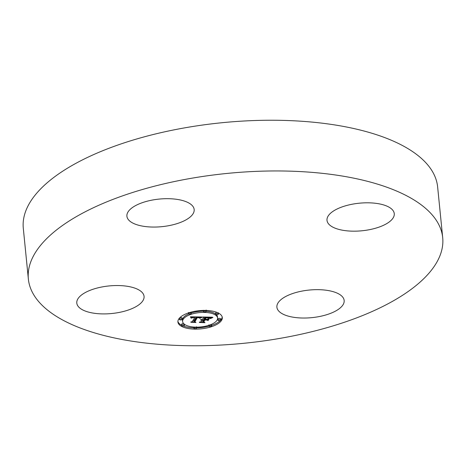 <?xml version="1.0" encoding="UTF-8"?>
<svg xmlns="http://www.w3.org/2000/svg" width="466" height="466" viewBox="0 0 466 466"><rect width="100%" height="100%" fill="white"/><g stroke="black" fill="none" stroke-linecap="round" stroke-linejoin="round"><path stroke-width="0.7" d="M144.064 296.382A33.797 13.852 -5.7 0 1 111.793 313.513A33.797 13.852 -5.7 0 1 76.803 303.086A33.797 13.852 -5.7 0 1 76.797 303.075A33.797 13.852 -5.7 0 1 109.067 285.938A33.797 13.852 -5.7 0 1 144.064 296.37A33.797 13.852 -5.7 0 1 144.064 296.382M28.362 279.035L23.3 228.317A208.197 85.348 -5.7 0 1 222.165 122.704A208.197 85.348 -5.7 0 1 437.638 186.965L442.7 237.683A208.197 85.348 -5.7 0 1 243.835 343.296A208.197 85.348 -5.7 0 1 28.362 279.035A208.197 85.348 -5.7 0 1 227.227 173.416A208.197 85.348 -5.7 0 1 442.7 237.683M309.179 290.056A33.797 13.852 -5.7 0 1 344.158 300.488A33.797 13.852 -5.7 0 1 311.876 317.637A33.797 13.852 -5.7 0 1 276.897 307.205A33.797 13.852 -5.7 0 1 309.179 290.056M326.998 220.336A33.797 13.852 -5.7 0 1 359.269 203.205A33.797 13.852 -5.7 0 1 394.259 213.632A33.797 13.852 -5.7 0 1 394.265 213.644A33.797 13.852 -5.7 0 1 361.995 230.775A33.797 13.852 -5.7 0 1 326.998 220.348A33.797 13.852 -5.7 0 1 326.998 220.336M161.883 226.662A33.797 13.852 -5.7 0 1 126.903 216.23A33.797 13.852 -5.7 0 1 159.186 199.081A33.797 13.852 -5.7 0 1 194.165 209.514A33.797 13.852 -5.7 0 1 161.883 226.662M178.554 319.332A22.31 9.145 -5.7 0 1 202.372 310.455A22.31 9.145 -5.7 0 1 222.299 317.562A22.31 9.145 -5.7 0 1 221.653 320.218A22.31 9.145 -5.7 0 1 197.834 329.095A22.31 9.145 -5.7 0 1 177.907 321.989A22.31 9.145 -5.7 0 1 178.554 319.332M220.698 320.142A22.31 9.145 174.3 0 0 221.531 318.994A22.31 9.145 174.3 0 0 222.189 316.95M177.895 321.371A22.31 9.145 174.3 0 0 181.699 325.28M183.19 325.95A22.31 9.145 174.3 0 0 193.897 327.883M196.617 327.901A22.31 9.145 174.3 0 0 208.995 326.194M211.616 325.408A22.31 9.145 174.3 0 0 220.465 320.404M188.713 313.95A17.574 7.206 174.3 0 0 183.004 318.196A17.574 7.206 174.3 0 0 182.491 320.293L182.614 321.523A17.574 7.206 -5.7 0 1 183.126 319.426A17.574 7.206 -5.7 0 1 201.889 312.43A17.574 7.206 -5.7 0 1 217.593 318.028A17.574 7.206 -5.7 0 1 217.08 320.125A17.574 7.206 -5.7 0 1 198.318 327.12A17.574 7.206 -5.7 0 1 182.614 321.523M217.593 318.028L217.471 316.804A17.574 7.206 174.3 0 0 216.387 314.667M215.775 314.119A17.574 7.206 174.3 0 0 206.275 311.276A1.351 0.553 -5.7 0 1 206.234 311.439A1.351 0.553 -5.7 0 1 204.79 311.981A1.351 0.553 -5.7 0 1 203.584 311.55A1.351 0.553 -5.7 0 1 203.625 311.387A1.351 0.553 -5.7 0 1 205.063 310.851A1.351 0.553 -5.7 0 1 206.275 311.276L206.153 310.053M203.543 311.172A17.574 7.206 174.3 0 0 191.194 313.018M220.552 318.971A1.351 0.553 174.3 0 0 220.593 318.808A1.351 0.553 174.3 0 0 219.381 318.383A1.351 0.553 174.3 0 0 217.942 318.919A1.351 0.553 174.3 0 0 217.902 319.082A1.351 0.553 174.3 0 0 217.971 319.227M216.894 312.371A1.351 0.553 174.3 0 0 215.706 312.89A1.351 0.553 174.3 0 0 215.671 313.053A1.351 0.553 174.3 0 0 215.741 313.199M193.938 328.274A1.351 0.553 -5.7 0 1 193.972 328.111A1.351 0.553 -5.7 0 1 195.417 327.575A1.351 0.553 -5.7 0 1 196.629 328.006A1.351 0.553 -5.7 0 1 196.588 328.163A1.351 0.553 -5.7 0 1 195.143 328.705A1.351 0.553 -5.7 0 1 193.938 328.274L193.815 327.045A1.351 0.553 174.3 0 0 193.885 327.196M211.5 324.767A1.351 0.553 174.3 0 0 211.541 324.61A1.351 0.553 174.3 0 0 211.372 324.377M182.025 318.179A1.351 0.553 174.3 0 0 182.06 318.016A1.351 0.553 174.3 0 0 181.099 317.585A1.351 0.553 174.3 0 0 179.62 317.923M183.697 323.654A1.351 0.553 174.3 0 0 181.641 324.155A1.351 0.553 174.3 0 0 181.606 324.313A1.351 0.553 174.3 0 0 181.676 324.464M201.726 316.979L199.646 318.191L198.947 317.393L196.844 317.247L194.171 321.68L195.027 322.146L190.722 322.058L192.318 321.604L194.666 317.538L192.866 317.579L191.532 318.132L192.528 317.538L194.84 317.235L192.353 317.294L191.054 318.08L190.419 316.787L201.726 316.979M202.168 317.247L199.891 318.371L202.168 317.247M199.285 317.835L197.299 317.596L194.916 321.703L195.97 322.507L191.008 322.291L195.516 322.385L194.619 321.732L197.077 317.474L199.285 317.835M202.594 316.997L212.368 317.195L210.114 318.389L209.059 317.579L205.553 317.398L204.446 319.315L205.023 319.327L205.995 317.637L209.671 318.132L206.164 317.754L205.256 319.327L206.677 319.356L208.582 318.697L207.597 320.41L206.403 319.699L204.248 319.659L203.06 321.715L203.957 322.274L199.337 322.175L201.178 321.68L202.192 319.921L200.654 320.043L202.366 319.618L200.363 319.816L202.564 319.274L203.56 317.55L202.594 316.997M212.939 317.463L210.358 318.616L212.939 317.463M209.187 318.855L207.958 320.556L209.187 318.855M206.793 320.055L204.859 320.014L203.852 321.767L204.993 322.693L199.372 322.466L204.533 322.571L203.59 321.808L204.69 319.903L206.793 320.055M203.56 317.55L203.508 317.014M201.568 320.998L202.99 321.027M203.06 321.715L202.937 320.492L204.358 318.435M204.446 319.315L204.324 318.086L204.924 317.043M202.087 319.6L202.058 319.297M202.227 319.606L202.197 319.286M202.366 319.618L202.331 319.28M204.248 319.659L204.125 318.429M206.403 319.699L206.368 319.35M207.597 320.41L207.475 319.187M205.256 319.327L205.221 318.977M205.553 317.398L205.518 317.055M205.896 317.41L205.861 317.061M206.805 317.433L206.77 317.084M207.347 317.439L207.312 317.09M207.626 317.445L207.591 317.096M207.888 317.457L207.853 317.101M208.127 317.474L208.092 317.107M208.349 317.486L208.314 317.113M208.558 317.509L208.518 317.119M208.745 317.527L208.704 317.119M208.908 317.556L208.867 317.125M209.059 317.579L209.013 317.125M209.187 317.614L209.141 317.13M209.298 317.649L209.251 317.13M209.403 317.684L209.345 317.136M209.496 317.73L209.438 317.136M209.589 317.789L209.525 317.136M209.677 317.847L209.607 317.142M209.758 317.923L209.683 317.142M209.84 317.998L209.752 317.142M209.916 318.086L209.822 317.142M209.985 318.179L209.881 317.148M210.055 318.284L209.939 317.148M210.114 318.389L209.991 317.165M210.702 318.016L210.615 317.16M210.801 317.952L210.719 317.16M210.9 317.894L210.824 317.165M210.987 317.841L210.923 317.165M211.156 317.748L211.098 317.171M211.308 317.666L211.255 317.171M211.482 317.585L211.442 317.177M211.581 317.532L211.547 317.177M211.692 317.486L211.663 317.183M192.738 320.876L194.095 320.905M194.171 321.68L194.048 320.451L196.198 316.886M190.652 317.2L190.611 316.787M190.716 317.334L190.664 316.793M190.775 317.468L190.705 316.793M190.821 317.596L190.74 316.793M190.862 317.719L190.769 316.793M191.054 318.08L190.932 316.857M191.13 317.981L191.008 316.798M191.206 317.888L191.095 316.798M191.293 317.8L191.194 316.798M191.386 317.725L191.293 316.798M191.485 317.649L191.398 316.804M191.584 317.579L191.509 316.804M191.695 317.515L191.625 316.804M191.811 317.463L191.747 316.81M191.934 317.41L191.875 316.81M192.068 317.369L192.009 316.81M192.202 317.329L192.149 316.816M192.353 317.294L192.307 316.816M192.51 317.264L192.47 316.822M192.685 317.241L192.639 316.822M192.866 317.224L192.825 316.828M193.058 317.206L193.023 316.828M193.262 317.195L193.227 316.833M193.477 317.189L193.442 316.839M193.705 317.189L193.67 316.839M193.943 317.189L193.908 316.845M194.118 317.195L194.083 316.845M194.293 317.2L194.258 316.851M194.473 317.212L194.439 316.857M194.654 317.218L194.619 316.857M194.84 317.235L194.805 316.863M196.844 317.247L196.803 316.892M197.013 317.247L196.978 316.897M197.188 317.247L197.153 316.897M197.357 317.247L197.322 316.903M197.532 317.247L197.497 316.903M197.701 317.253L197.666 316.909M197.899 317.259L197.864 316.909M198.085 317.264L198.05 316.915M198.266 317.276L198.225 316.921M198.423 317.294L198.388 316.921M198.574 317.311L198.539 316.921M198.714 317.334L198.673 316.927M198.836 317.363L198.796 316.927M198.947 317.393L198.9 316.927M199.046 317.428L198.999 316.932M199.133 317.463L199.081 316.932M199.209 317.503L199.157 316.932M199.279 317.55L199.215 316.932M199.337 317.602L199.273 316.938M199.39 317.661L199.32 316.938M199.436 317.725L199.355 316.938M199.471 317.789L199.39 316.938M199.535 318.033L199.425 316.938M199.646 318.191L199.524 316.962M199.745 318.109L199.629 316.944M199.85 318.039L199.739 316.944M199.949 317.969L199.844 316.944M200.048 317.899L199.955 316.95M200.147 317.835L200.06 316.95M200.246 317.771L200.164 316.95M200.345 317.713L200.269 316.95M200.438 317.655L200.368 316.956M200.537 317.596L200.473 316.956M200.636 317.544L200.578 316.956M208.168 320.62L208.133 320.253M194.916 321.703L194.875 321.284M203.852 321.767L203.817 321.412M220.674 320.2A1.351 0.553 -5.7 0 1 219.23 320.736A1.351 0.553 -5.7 0 1 218.024 320.305A1.351 0.553 -5.7 0 1 218.065 320.148A1.351 0.553 -5.7 0 1 219.503 319.606A1.351 0.553 -5.7 0 1 220.715 320.037A1.351 0.553 -5.7 0 1 220.674 320.2M218.443 314.171A1.351 0.553 -5.7 0 1 216.999 314.707A1.351 0.553 -5.7 0 1 215.793 314.276A1.351 0.553 -5.7 0 1 215.834 314.119A1.351 0.553 -5.7 0 1 217.273 313.577A1.351 0.553 -5.7 0 1 218.484 314.008A1.351 0.553 -5.7 0 1 218.443 314.171M211.622 325.996A1.351 0.553 -5.7 0 1 210.178 326.532A1.351 0.553 -5.7 0 1 208.972 326.101A1.351 0.553 -5.7 0 1 209.007 325.944A1.351 0.553 -5.7 0 1 210.451 325.402A1.351 0.553 -5.7 0 1 211.663 325.833A1.351 0.553 -5.7 0 1 211.622 325.996M179.532 319.35A1.351 0.553 -5.7 0 1 180.977 318.814A1.351 0.553 -5.7 0 1 182.183 319.245A1.351 0.553 -5.7 0 1 182.148 319.408A1.351 0.553 -5.7 0 1 180.703 319.944A1.351 0.553 -5.7 0 1 179.497 319.513A1.351 0.553 -5.7 0 1 179.532 319.35L179.416 318.15M188.584 313.554A1.351 0.553 -5.7 0 1 190.029 313.018A1.351 0.553 -5.7 0 1 191.241 313.449A1.351 0.553 -5.7 0 1 191.2 313.606A1.351 0.553 -5.7 0 1 189.755 314.148A1.351 0.553 -5.7 0 1 188.549 313.717A1.351 0.553 -5.7 0 1 188.584 313.554L188.52 312.902M181.763 325.379A1.351 0.553 -5.7 0 1 183.208 324.843A1.351 0.553 -5.7 0 1 184.42 325.274A1.351 0.553 -5.7 0 1 184.379 325.437A1.351 0.553 -5.7 0 1 182.934 325.973A1.351 0.553 -5.7 0 1 181.728 325.542A1.351 0.553 -5.7 0 1 181.763 325.379M210.236 318.313L210.119 317.148M210.358 318.231L210.253 317.154M210.481 318.156L210.382 317.154M210.591 318.08L210.498 317.16M218.065 320.148L217.942 318.919M215.834 314.119L215.706 312.89M203.584 311.55L203.461 310.321M218.024 320.305L217.902 319.082M220.715 320.037L220.593 318.808M215.793 314.276L215.671 313.053M218.484 314.008L218.362 312.779M196.629 328.006L196.501 326.777M208.972 326.101L208.85 324.878M211.663 325.833L211.541 324.61M182.183 319.245L182.06 318.016M179.497 319.513L179.369 318.284M191.241 313.449L191.118 312.22M188.549 313.717L188.427 312.488M184.42 325.274L184.291 324.045M181.728 325.542L181.606 324.313"/></g></svg>
